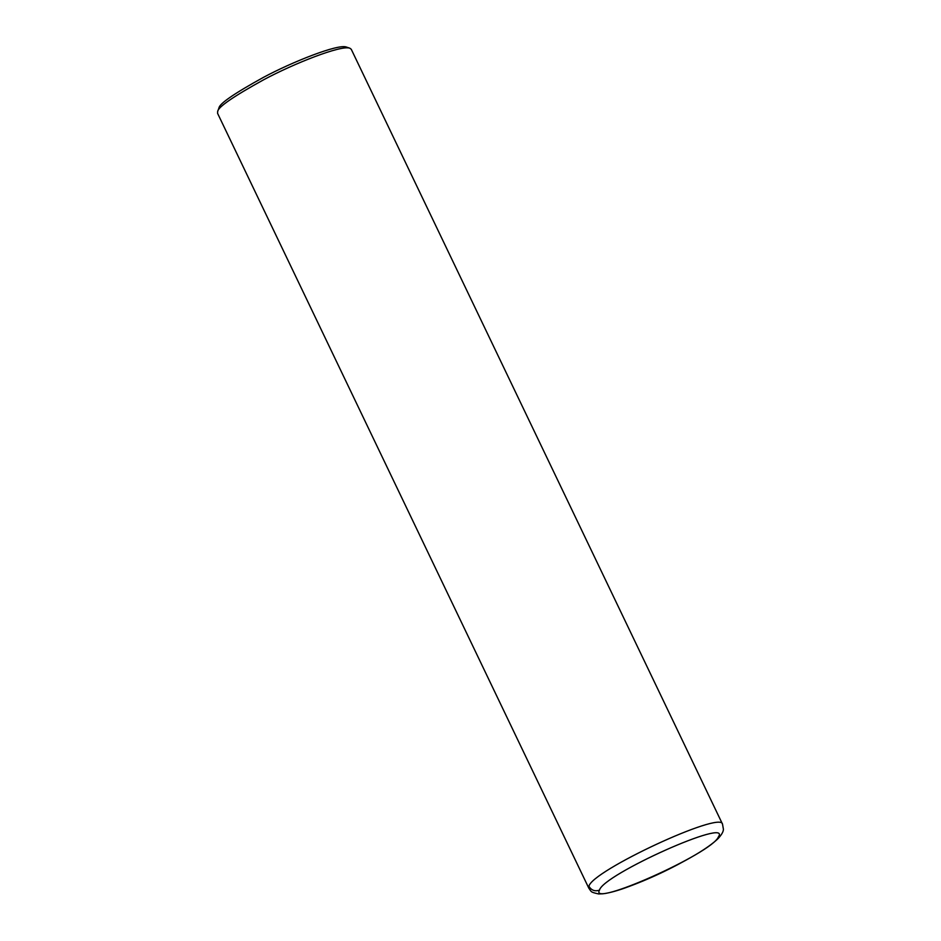 <?xml version="1.0" encoding="UTF-8"?>
<svg xmlns="http://www.w3.org/2000/svg" width="941" height="941" viewBox="0 0 941 941"><rect width="100%" height="100%" fill="white"/><g stroke="black" fill="none" stroke-linecap="round" stroke-linejoin="round"><path stroke-width="1.41" d="M588.937 886.269L588.831 888.198C591.618 891.821 589.948 892.044 598.664 893.95L602.805 893.797C608.192 893.162 615.085 891.398 623.507 888.504C647.714 879.906 671.709 868.661 695.481 854.769C705.832 848.617 713.407 843.171 718.23 838.443C721.806 834.502 723.523 831.409 723.394 829.139L722.512 824.14C721.3 810.613 591.795 870.86 588.937 886.269C591.43 890.374 594.935 891.668 599.488 890.127C588.937 908.253 711.972 853.264 718.348 836.996C732.498 816.67 602.946 874.601 599.488 890.127M722.512 824.14L351.264 49.297L349.887 48.226C341.289 44.721 293.392 63.776 263.715 79.738C233.497 96.417 218.159 106.968 217.689 111.414L217.583 113.343L588.831 888.198M347.641 47.885L346.417 47.05C338.125 43.674 291.933 62.035 263.327 77.433C234.191 93.512 219.394 103.686 218.947 107.98L217.618 111.603M346.417 47.05L349.887 48.226"/></g></svg>

